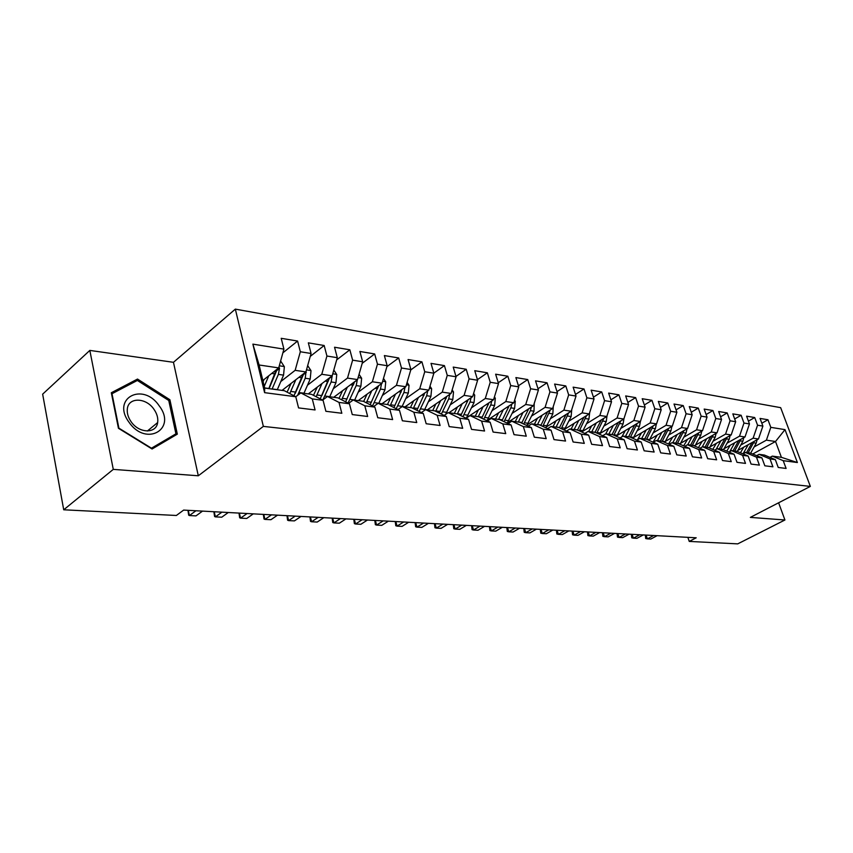 <?xml version="1.0" encoding="UTF-8"?>
<svg xmlns="http://www.w3.org/2000/svg" width="853" height="853" viewBox="0 0 853 853"><rect width="100%" height="100%" fill="white"/><g stroke="black" fill="none" stroke-linecap="round" stroke-linejoin="round"><path stroke-width="1.28" d="M89.832 350.412L113.278 469.374L198.301 475.782L173.468 362.312L89.832 350.412L42.65 394.161L63.719 509.785L176.368 515.479L183.63 510.094L696.208 537.795L689.245 541.42L737.728 543.873L784.931 519.989L778.608 502.79M173.468 362.312L235.343 309.127L780.655 407.659L810.35 486.402L263.353 426.393L235.343 309.127M752.73 454.009L775.516 441.502L785.005 429.635L770.803 427.353L767.967 419.751L760.055 418.428L762.891 426.084L757.56 425.22L754.713 417.533L746.61 416.179L749.456 423.92L743.976 423.045L741.129 415.262L732.823 413.876L735.67 421.713L730.061 420.806L727.204 412.937L718.674 411.509L721.542 419.441L715.784 418.514L712.927 410.538L704.173 409.077L707.041 417.106L701.134 416.157L698.266 408.097L689.288 406.593L692.167 414.718L686.1 413.748L683.232 405.58L674.019 404.034L676.887 412.266L670.671 411.263L667.792 402.989L658.335 401.411L661.203 409.749L654.816 408.715L651.937 400.345L642.213 398.714L645.103 407.158L638.534 406.103L635.645 397.615L625.665 395.941L628.544 404.493L621.794 403.416L618.915 394.811L608.647 393.094L611.526 401.763L604.585 400.643L601.706 391.932L591.14 390.173L594.029 398.948L586.885 397.807L584.006 388.968L573.141 387.155L576.02 396.059L568.674 394.875L565.795 385.929L554.61 384.053L557.489 393.084L549.929 391.868L547.05 382.794L535.535 380.864L538.414 390.013L530.619 388.765L527.74 379.564L515.884 377.58L518.752 386.857L510.723 385.567L507.855 376.237L495.636 374.19L498.504 383.605L490.23 382.272L487.362 372.804L474.758 370.692L477.616 380.246L469.086 378.871L466.228 369.264L453.231 367.089L456.078 376.781L447.271 375.373L444.424 365.617L431.01 363.378L433.846 373.209L424.751 371.748L421.926 361.853L408.075 359.539L410.89 369.52L401.496 368.016L398.682 357.961L384.372 355.573L387.166 365.713L377.463 364.156L374.67 353.952L359.881 351.479L362.653 361.768L352.62 360.158L349.847 349.794L334.547 347.235L337.308 357.695L326.923 356.032L324.172 345.497L308.338 342.853L311.068 353.483L300.32 351.756L297.601 341.051L281.213 338.31L283.9 349.122L278.718 367.899L259.109 364.999L264.675 388.062L284.337 390.695L295.778 396.752L264.601 392.657L252.883 344.132L283.9 349.122M785.005 429.635L797.384 462.529L783.214 460.673L772.317 456.12L769.971 457.389M312.273 398.905L300.81 392.902L295.778 396.741L298.561 407.905L315.077 409.952L312.273 398.905L323.074 400.324L325.889 411.295L341.829 413.268L339.004 402.413L349.431 403.778L352.268 414.569L367.664 416.477L364.807 405.804L374.883 407.126L377.751 417.735L392.625 419.58L389.746 409.067L399.492 410.346L402.371 420.785L416.754 422.576L413.854 412.234L423.28 413.47L426.18 423.749L440.095 425.476L437.184 415.294L446.3 416.488L449.211 426.607L462.678 428.281L459.756 418.258L468.585 419.409L471.517 429.379L484.557 431L481.625 421.115L490.176 422.246L493.109 432.055L505.744 433.623L502.801 423.898L511.096 424.986L514.039 434.657L526.29 436.182L523.337 426.596L531.376 427.641L534.33 437.173L546.208 438.655L543.254 429.208L551.059 430.232L554.013 439.615L565.539 441.054L562.585 431.735L570.156 432.727L573.109 441.993L584.294 443.379L581.341 434.198L588.687 435.158L591.651 444.296L602.517 445.639L599.552 436.587L606.696 437.525L609.65 446.524L620.216 447.836L617.252 438.911L624.193 439.817L627.147 448.699L637.415 449.979L634.461 441.161L641.211 442.046L644.164 450.81L654.134 452.047L651.191 443.357L657.748 444.221L660.702 452.868L670.405 454.073L667.462 445.49L673.838 446.332L676.792 454.862L686.238 456.035L683.285 447.569L689.501 448.379L692.444 456.813L701.646 457.954L698.703 449.595L704.749 450.384L707.691 458.701L716.648 459.81L713.716 451.557L719.601 452.335L722.534 460.545L731.256 461.633L728.334 453.476L734.07 454.233L737.003 462.337L745.501 463.392L742.579 455.342L748.177 456.078L751.088 464.096L759.383 465.12L756.472 457.165L761.921 457.88L764.832 465.802L772.914 466.804L770.014 458.946L775.334 459.639L778.235 467.465L786.114 468.436L783.214 460.673M280.808 381.536L295.149 370.33L305.907 371.929L282.066 390.386M300.32 351.756L295.149 370.33M311.068 353.483L305.907 371.929M264.601 392.657L264.675 388.062M307.496 385.193L321.773 374.275L332.169 375.821L308.306 393.905M326.923 356.032L321.773 374.275M337.308 357.695L332.169 375.821M300.81 392.902L311.601 394.353L323.074 400.324M333.288 388.723L347.502 378.092L357.546 379.574L333.683 397.306M352.62 360.158L347.502 378.092M362.653 361.768L357.546 379.574M339.004 402.413L327.499 396.474L322.647 400.1M327.499 396.474L337.916 397.871L349.431 403.778M358.239 392.156L372.366 381.771L382.091 383.21L358.228 400.601M377.463 364.156L372.366 381.771M387.166 365.713L382.091 383.21M364.807 405.804L353.281 399.94L348.6 403.352M353.281 399.94L363.346 401.283L374.883 407.126M382.368 395.472L396.432 385.343L405.836 386.729L381.984 403.789M401.496 368.016L396.432 385.343M410.89 369.52L405.836 386.729M389.746 409.067L378.199 403.277L373.678 406.508M378.199 403.277L387.934 404.578L399.492 410.346M405.729 398.682L419.719 388.787L428.824 390.141L405.004 406.87M424.751 371.748L419.719 388.787M433.846 373.209L428.824 390.141M413.854 412.234L402.296 406.508L397.935 409.579M402.296 406.508L411.711 407.766L423.28 413.47M428.355 401.795L442.259 392.135L451.088 393.436L427.3 409.856M447.271 375.373L442.259 392.135M456.078 376.781L451.088 393.436M437.184 415.294L425.615 409.632L421.403 412.543M425.615 409.632L434.731 410.858L446.3 416.488M450.277 404.823L464.107 395.365L472.658 396.634L448.923 412.756M469.086 378.871L464.107 395.365M477.616 380.246L472.658 396.634M459.756 418.258L448.188 412.66L444.125 415.422M448.188 412.66L457.016 413.844L468.585 419.409M471.538 407.755L485.282 398.5L493.567 399.726L466.516 417.831M490.23 382.272L485.282 398.5M498.504 383.605L493.567 399.726M481.625 421.115L470.056 415.592L466.122 418.226M470.056 415.592L478.618 416.744L490.176 422.246M492.149 410.602L505.818 401.55L513.858 402.733L487.362 420.198M510.723 385.567L505.818 401.55M518.752 386.857L513.858 402.733M502.801 423.898L491.253 418.439L487.447 420.945M491.253 418.439L499.549 419.548L511.096 424.986M512.163 413.364L525.736 404.493L533.541 405.655L507.567 422.523M530.619 388.765L525.736 404.493M538.414 390.013L533.541 405.655M523.337 426.596L511.8 421.19L508.121 423.578M511.8 421.19L519.85 422.267L531.376 427.641M531.579 416.051L545.078 407.361L552.659 408.48L527.175 424.805M549.929 391.868L545.078 407.361M557.489 393.084L552.659 408.48M543.254 429.208L531.739 423.866L528.167 426.148M531.739 423.866L539.554 424.911L551.059 430.232M550.452 418.663L563.865 410.144L571.222 411.231L546.208 427.044M568.674 394.875L563.865 410.144M576.02 396.059L571.222 411.231M562.585 431.735L551.091 426.457L547.626 428.643M551.091 426.457L558.672 427.47L570.156 432.727M568.78 421.201L582.109 412.852L589.252 413.908L564.686 429.24M586.885 397.807L582.109 412.852M594.029 398.948L589.252 413.908M581.341 434.198L569.879 428.974L566.52 431.064M569.879 428.974L577.236 429.965L588.687 435.158M586.597 423.674L599.84 415.475L606.792 416.509L582.642 431.383M604.585 400.643L599.84 415.475M611.526 401.763L606.792 416.509M599.552 436.587L588.122 431.426L584.859 433.42M588.122 431.426L595.277 432.386L606.696 437.525M603.924 426.073L617.082 418.023L623.842 419.026L600.096 433.484M621.794 403.416L617.082 418.023M628.544 404.493L623.842 419.026M617.252 438.911L605.854 433.804L602.687 435.723M605.854 433.804L612.817 434.731L624.193 439.817M620.781 428.409L633.843 420.508L640.422 421.489L617.071 435.542M638.534 406.103L633.843 420.508M645.103 407.158L640.422 421.489M634.461 441.161L623.095 436.107L620.024 437.952M623.095 436.107L629.855 437.013L641.211 442.046M637.18 430.69L650.167 422.928L656.565 423.877L633.576 437.557M654.816 408.715L650.167 422.928M661.203 409.749L656.565 423.877M651.191 443.357L639.867 438.357L636.871 440.127M639.867 438.357L646.446 439.242L657.748 444.221M653.153 432.908L666.044 425.284L672.281 426.212L649.655 439.53M670.671 411.263L666.044 425.284M676.887 412.266L672.281 426.212M667.462 445.49L656.17 440.543L653.27 442.249M656.17 440.543L662.578 441.406L673.838 446.332M668.709 435.062L681.515 427.577L687.582 428.473L665.297 441.459M686.1 413.748L681.515 427.577M692.167 414.718L687.582 428.473M683.285 447.569L672.047 442.675L669.221 444.306M672.047 442.675L678.284 443.507L689.501 448.379M683.861 437.173L696.581 429.805L702.499 430.68L680.545 443.336M701.134 416.157L696.581 429.805M707.041 417.106L702.499 430.68M698.703 449.595L687.507 444.744L684.756 446.322M687.507 444.744L693.574 445.565L704.749 450.384M698.628 439.22L711.263 431.981L717.032 432.834L695.398 445.181M715.784 418.514L711.263 431.981M721.542 419.441L717.032 432.834M713.716 451.557L702.563 446.769L699.886 448.283M702.563 446.769L708.47 447.558L719.601 452.335M713.023 441.225L725.572 434.102L731.192 434.934L709.877 446.983M730.061 420.806L725.572 434.102M735.67 421.713L731.192 434.934M728.334 453.476L717.234 448.731L714.622 450.192M717.234 448.731L722.992 449.499L734.07 454.233M727.055 443.176L739.519 436.171L745 436.981L723.994 448.753M743.976 423.045L739.519 436.171M749.456 423.92L745 436.981M742.579 455.342L731.522 450.651L728.984 452.058M731.522 450.651L737.141 451.397L748.177 456.078M740.756 445.085L753.124 438.186L758.477 438.975L737.77 450.48M757.56 425.22L753.124 438.186M762.891 426.084L758.477 438.975M756.472 457.165L745.469 452.516L742.995 453.881M745.469 452.516L750.939 453.252L761.921 457.88M754.116 446.94L766.41 440.148L775.516 441.502L781.412 457.336L772.317 456.12M770.803 427.353L766.41 440.148M770.014 458.946L759.053 454.34L756.643 455.662M759.053 454.34L764.405 455.054L775.334 459.639M113.278 469.374L63.719 509.785M810.35 486.402L750.352 517.387L784.931 519.989M198.301 475.782L263.353 426.393M687.859 537.337L689.245 541.42M262.841 380.47L278.718 367.899M797.384 462.529L781.412 457.336M259.109 364.999L252.883 344.132M177.317 434.145L169.896 399.748L137.514 379.063L111.316 392.743L118.439 428.291L152.079 448.998L177.317 434.145M767.967 419.751L761.825 423.205M754.713 417.533L748.422 421.115M741.129 415.262L734.668 418.962M727.204 412.937L720.572 416.765M712.927 410.538L706.113 414.515M698.266 408.097L691.282 412.212M683.232 405.58L676.045 409.856M667.792 402.989L660.414 407.446M651.937 400.345L644.356 404.962M635.645 397.615L627.851 402.424M618.915 394.811L610.887 399.822M601.706 391.932L593.443 397.157M584.006 388.968L575.498 394.417M565.795 385.929L557.02 391.612M547.05 382.794L538.008 388.733M527.74 379.564L518.421 385.78M507.855 376.237L498.237 382.752M487.362 372.804L477.435 379.638M466.228 369.264L455.971 376.44M444.424 365.617L433.825 373.156M421.926 361.853L410.773 369.925M398.682 357.961L386.899 366.651M374.67 353.952L362.216 363.303M349.847 349.794L336.679 359.891M324.172 345.497L310.257 356.394M297.601 341.051L282.876 352.833M168.787 400.665L169.896 399.748M133.729 382.347L137.514 379.063M646.105 535.087L647.363 538.872L653.686 535.492M645.326 535.044L645.7 538.531L647.363 538.872L650.796 539.053L657.119 535.684M743.784 447.143L740.425 452.794M748.22 444.68L743.016 453.871M757.123 439.732L756.206 443.176L750.629 453.21M752.165 442.483L746.514 452.655M748.113 452.868L754.329 441.278M632.148 534.33L633.395 538.168L639.75 534.746M631.369 534.287L631.753 537.816L633.395 538.168L636.914 538.339L643.269 534.927M617.849 533.562L619.107 537.433L625.484 533.967M617.082 533.52L617.476 537.091L619.107 537.433L622.711 537.625L629.077 534.17M730.253 445.245L726.767 451.109M734.71 442.75L729.763 451.632M743.795 437.664L742.867 441.257L737.237 451.44M738.751 440.479L733.036 450.853M734.678 451.066L740.958 439.252M716.381 443.304L712.767 449.392M720.87 440.777L716.168 449.328M730.125 435.542L729.198 439.284L723.472 449.712M725.007 438.431L719.228 448.998M720.902 449.222L727.246 437.162M129.166 422.459C146.364 447.175 177.179 428.952 159.17 405.804C142.973 381.568 110.89 398.255 129.166 422.459M131.181 421.83C139.167 433.58 156.312 433.846 157.645 422.566C158.285 418.162 157.037 413.705 153.892 409.205C145.948 397.359 128.249 397.04 127.321 409.067C126.894 413.31 128.185 417.565 131.181 421.83M137.365 380.449L168.755 400.483L175.931 433.825L151.471 448.198L118.898 428.153L111.999 393.723L137.365 380.449M170.653 438.069L175.931 433.825M603.22 532.762L604.478 536.686L610.876 533.178M602.463 532.73L602.858 536.334L604.478 536.686L608.168 536.878L614.555 533.381M588.229 531.963L589.487 535.929L595.906 532.368M587.482 531.92L587.888 535.577L589.487 535.929L593.272 536.121L599.68 532.581M702.168 441.321L698.404 447.644M706.679 438.751L702.211 446.972M716.115 433.356L715.177 437.269L709.355 447.932M710.922 436.32L705.068 447.1M706.785 447.335L713.183 435.03M687.593 439.274L683.669 445.852M692.114 436.672L687.742 444.776M701.742 431.117L700.803 435.201L694.886 446.13M696.464 434.156L690.546 445.149M692.305 445.394L698.767 432.834M572.885 531.131L574.133 535.151L580.573 531.547M572.139 531.088L572.555 534.788L574.133 535.151L578.003 535.343L584.444 531.75M672.633 437.184L668.56 444.018M677.186 434.54L672.772 442.771M687.006 428.814L686.057 433.079L680.033 444.274M681.643 431.938L675.651 443.155M677.453 443.4L683.978 430.573M557.148 530.278L558.395 534.341L564.867 530.694M556.423 530.235L556.849 533.989L558.395 534.341L562.372 534.543L568.834 530.907M657.29 435.03L653.035 442.142M661.853 432.343L657.418 440.713M671.876 426.447L670.927 430.904L664.796 442.376M666.428 429.656L660.361 441.108M662.216 441.353L668.805 428.259M541.015 529.404L542.273 533.52L548.756 529.82M540.301 529.372L540.749 533.157L542.273 533.52L546.346 533.733L552.819 530.044M524.488 528.508L525.736 532.677L532.24 528.935M523.785 528.476L524.232 532.315L525.736 532.677L529.905 532.89L536.409 529.159M507.524 527.591L508.772 531.814L515.287 528.018M506.831 527.559L507.3 531.451L508.772 531.814L513.048 532.037L519.562 528.252M490.123 526.653L491.36 530.929L497.896 527.079M489.451 526.621L489.921 530.566L491.36 530.929L495.753 531.152L502.289 527.314M472.253 525.693L473.5 530.022L480.047 526.109M471.602 525.651L472.082 529.649L473.5 530.022L478.011 530.246L484.557 526.354M453.913 524.702L455.15 529.084L461.718 525.117M453.274 524.67L453.775 528.711L455.15 529.084L459.788 529.318L466.346 525.373M435.083 523.678L436.309 528.124L442.888 524.105M434.454 523.646L434.966 527.751L436.309 528.124L441.076 528.37L447.644 524.36M415.731 522.633L416.957 527.143L423.536 523.06M415.123 522.601L415.646 526.759L416.957 527.143L421.84 527.389L428.43 523.326M395.835 521.556L397.05 526.13L403.65 521.983M395.248 521.524L395.792 525.747L397.05 526.13L402.083 526.386L408.672 522.249M641.531 432.823L637.49 439.764M646.126 430.093L641.648 438.602M656.341 424.016L655.392 428.664L649.154 440.436M650.807 427.31L644.676 439.007M646.563 439.295L653.217 425.871M625.356 430.552L621.858 436.853M629.962 427.779L625.452 436.427M640.39 421.51L639.451 426.372L633.086 438.442M634.76 424.89L628.565 436.843M630.431 437.269L637.223 423.419M608.733 428.227L605.715 433.878M613.36 425.412L608.818 434.198M623.959 418.652L623.074 424.005L616.57 436.416M618.286 422.416L612.006 434.625M613.851 435.201L620.781 420.892M591.662 425.828L588.677 431.501M596.3 422.971L591.715 431.906M607.059 415.678L606.238 421.585L599.606 434.326M601.344 419.857L594.999 432.343M596.823 433.079L603.881 418.29M574.101 423.365L571.083 429.134M578.76 420.454L574.144 429.549M589.658 412.649L588.933 419.1L582.162 432.204M583.932 417.224L577.481 430.072M579.315 430.904L586.512 415.614M556.039 420.828L553 426.713M560.72 417.863L556.06 427.118M571.745 409.589L571.137 416.531L564.228 430.019M566.029 414.515L559.419 427.811M561.295 428.675L568.652 412.863M537.465 418.215L534.394 424.218M542.167 415.208L537.465 424.634M553.256 406.572L552.84 413.897L545.76 427.779M547.605 411.722L540.834 425.498M542.764 426.393L550.27 410.016M518.347 415.528L515.244 421.649M523.06 412.468L518.315 422.064M534.234 403.448L533.999 411.189L526.759 425.487M528.636 408.843L521.705 423.131M523.678 424.058L530.353 410.666L531.344 407.084M498.653 412.756L495.529 419.004M503.377 409.643L498.6 419.42M514.636 400.228L515.276 401.209L514.604 408.395L507.183 423.141M509.102 405.868L502.001 420.7M504.027 421.659L510.851 407.851L511.864 404.055M375.384 520.458L376.589 525.085L383.189 520.874M374.819 520.426L375.373 524.702L376.589 525.085L381.76 525.352L388.36 521.162M478.373 409.898L475.217 416.285M483.107 406.732L478.298 416.701M494.441 396.901L495.305 398.234L494.623 405.516L487.02 420.742M488.972 402.808L481.7 418.205M483.779 419.196L490.763 404.962L491.786 400.921M354.336 519.317L355.541 524.009L362.141 519.744M353.803 519.285L354.368 523.625L355.541 524.009L360.862 524.286L367.462 520.031M457.475 406.956L454.276 413.481M462.219 403.725L457.315 413.993M473.618 393.457L474.726 395.152L474.033 402.552L466.367 418.055M468.233 399.641L460.769 415.646M462.902 416.68L470.046 401.976L471.091 397.69M332.691 518.144L333.886 522.91L340.486 518.571M332.169 518.123L332.766 522.526L333.886 522.91L339.355 523.188L345.955 518.869M435.915 403.906L432.695 410.581M440.67 400.622L435.638 411.295M452.143 389.885L453.508 391.985L452.804 399.492L445.629 414.398M446.844 396.368L439.178 413.023M441.374 414.089L448.699 398.905L449.755 394.353M310.396 516.939L311.58 521.769L318.18 517.366M309.906 516.918L310.513 521.386L311.58 521.769L317.22 522.057L323.809 517.664M413.684 400.771L410.432 407.595M418.45 397.423L413.268 408.534M429.987 386.196L431.629 388.712L430.914 396.346L424.186 410.624M424.773 392.977L416.904 410.325M419.164 411.445L426.671 395.728L427.737 390.898M287.44 515.702L288.613 520.607L295.202 516.118M286.981 515.681L287.6 520.213L288.613 520.607L294.424 520.895L301.013 516.438M390.738 397.53L387.454 404.514M395.504 394.118L390.173 405.697M407.116 382.379L409.045 385.332L408.32 393.094L402.019 406.7M401.998 389.48L393.915 407.563M396.229 408.726L403.938 392.465L405.015 387.315M263.78 514.423L264.942 519.402L271.521 514.839M263.353 514.402L263.993 519.008L264.942 519.402L270.923 519.701L277.513 515.169M367.046 394.171L363.666 401.443M371.812 390.695L366.31 402.787M383.487 378.412L385.727 381.856L384.991 389.736L378.764 403.352M378.476 385.844L370.159 404.727M372.537 405.932L380.47 389.085L381.547 383.605M378.604 385.748L378.21 387.006M239.394 513.111L240.546 518.155L247.114 513.527M239 513.09L239.661 517.76L240.546 518.155L246.709 518.475L253.288 513.858M342.565 390.706L338.993 398.436M347.342 387.166L341.648 399.79M359.06 374.296L361.64 378.252L360.883 386.26L354.645 400.121M354.166 382.091L345.614 401.827M348.056 403.074L356.213 385.588L357.3 379.905L354.39 382.059L353.611 384.276M214.242 511.747L215.382 516.875L221.929 512.163M213.879 511.725L214.572 516.481L215.382 516.875L221.748 517.195L228.295 512.504M317.263 387.123L313.488 395.334M322.029 383.498L316.154 396.72M333.811 370.031L336.743 374.531L335.975 382.677L329.727 396.773M329.045 378.188L320.227 398.841M322.882 399.929L331.145 381.984L332.19 375.757M332.243 376.194L329.333 378.401L321.88 395.589M188.289 510.35L189.409 515.553L195.934 510.755M187.969 510.329L188.673 515.159L189.409 515.553L195.977 515.884L202.513 511.118M291.086 383.402L287.098 392.156M295.852 379.713L289.764 393.564M307.677 365.606L311.004 370.682L310.215 378.967L303.945 393.318M303.05 374.147L293.954 395.781M297.633 395.323L305.225 378.252L306.067 371.364M306.323 372.356L303.423 374.606L295.255 393.361M264.003 379.553L263.129 381.622M268.77 375.778L264.27 386.345M280.626 360.99L284.358 366.705L283.559 375.128L277.278 389.746M276.137 369.946L268.823 388.616M272.107 389.053L278.387 374.382L279.507 368.389L278.974 366.971M279.507 368.389L276.596 370.692L269.047 388.648M746.556 452.58L744.029 452.239M750.672 453.135L748.156 452.794M756.206 443.176L753.7 442.814M733.079 450.768L730.488 450.427M737.291 451.333L734.721 450.992M742.867 441.257L740.297 440.884M719.271 448.923L716.605 448.561M723.589 449.499L720.945 449.147M729.198 439.284L726.553 438.911M705.111 447.025L702.382 446.652M709.536 447.612L706.828 447.249M715.177 437.269L712.468 436.885M690.589 445.074L687.785 444.701M695.131 445.682L692.348 445.309M700.803 435.201L698.031 434.806M675.693 443.07L672.825 442.686M680.353 443.699L677.506 443.315M686.057 433.079L683.21 432.674M660.403 441.022L657.46 440.628M665.191 441.662L662.259 441.268M666.161 430.211L665.607 430.136M670.927 430.904L668.006 430.477M644.719 438.922L641.691 438.517M649.623 439.572L646.627 439.178M650.498 427.961L649.869 427.865M655.392 428.664L652.396 428.238M628.608 436.757L625.494 436.341M633.651 437.429L630.559 437.024M634.419 425.647L633.694 425.54M639.451 426.372L636.37 425.924M612.049 434.54L608.861 434.113M617.231 435.233L614.064 434.806M617.903 423.269L617.082 423.152M623.074 424.005L619.907 423.557M595.042 432.258L591.758 431.81M600.373 432.972L597.111 432.535M600.928 420.817L600 420.689M606.238 421.585L602.986 421.115M577.566 429.912L574.186 429.454M583.036 430.648L579.688 430.2M583.473 418.311L582.439 418.162M588.933 419.1L585.595 418.61M559.579 427.502L556.103 427.033M565.208 428.249L561.764 427.79M565.528 415.72L564.377 415.56M571.137 416.531L567.703 416.04M541.079 425.018L537.507 424.538M546.88 425.796L543.329 425.316M547.05 413.065L545.792 412.884M552.84 413.897L549.3 413.385M522.047 422.459L518.368 421.968M528.007 423.259L524.36 422.768M528.05 410.325L526.653 410.133M533.999 411.189L530.353 410.666M515.18 401.081L514.402 400.963M502.438 419.836L498.653 419.324M508.58 420.657L504.827 420.156M508.473 407.51L506.949 407.286M514.604 408.395L510.851 407.851M495.209 398.084L494.122 397.924M482.244 417.128L478.341 416.605M488.577 417.97L484.707 417.458M488.311 404.61L486.636 404.365M494.623 405.516L490.763 404.962M474.631 395.014L473.212 394.8M461.441 414.334L457.411 413.79M467.956 415.208L463.968 414.675M467.519 401.614L465.706 401.358M474.033 402.552L470.046 401.976M453.423 391.836L451.642 391.57M439.977 411.455L435.83 410.901M446.705 412.351L442.59 411.807M446.087 398.532L444.114 398.244M452.804 399.492L448.699 398.905M431.533 388.563L429.379 388.243M417.853 408.48L413.566 407.915M424.783 409.419L420.54 408.843M423.984 395.344L421.84 395.035M430.914 396.346L426.671 395.728M408.95 385.193L406.401 384.81M395.003 405.42L390.589 404.823M402.168 406.38L397.786 405.793M401.166 392.06L398.852 391.73M408.32 393.094L403.938 392.465M385.631 381.707L382.656 381.259M371.428 402.253L366.854 401.646M378.817 403.245L374.296 402.637M377.602 388.669L375.096 388.307M384.991 389.736L380.47 389.085M361.544 378.103L358.121 377.591M347.054 398.991L342.341 398.351M354.699 400.014L350.029 399.385M353.249 385.161L350.551 384.778M360.883 386.26L356.213 385.588M336.647 374.382L332.745 373.795M321.869 395.611L316.996 394.96M329.77 396.666L324.94 396.027M328.085 381.536L325.174 381.12M335.975 382.677L331.145 381.984M310.897 370.522L306.483 369.861M295.831 392.113L290.777 391.442M303.999 393.212L298.998 392.54M302.047 377.794L298.923 377.335M310.215 378.967L305.225 378.252M284.262 366.545L279.294 365.798M268.876 388.499L264.654 387.934M277.332 389.64L272.16 388.936M275.114 373.913L271.744 373.422M283.559 375.128L278.387 374.382M147.377 431.01L157.645 422.566"/></g></svg>
